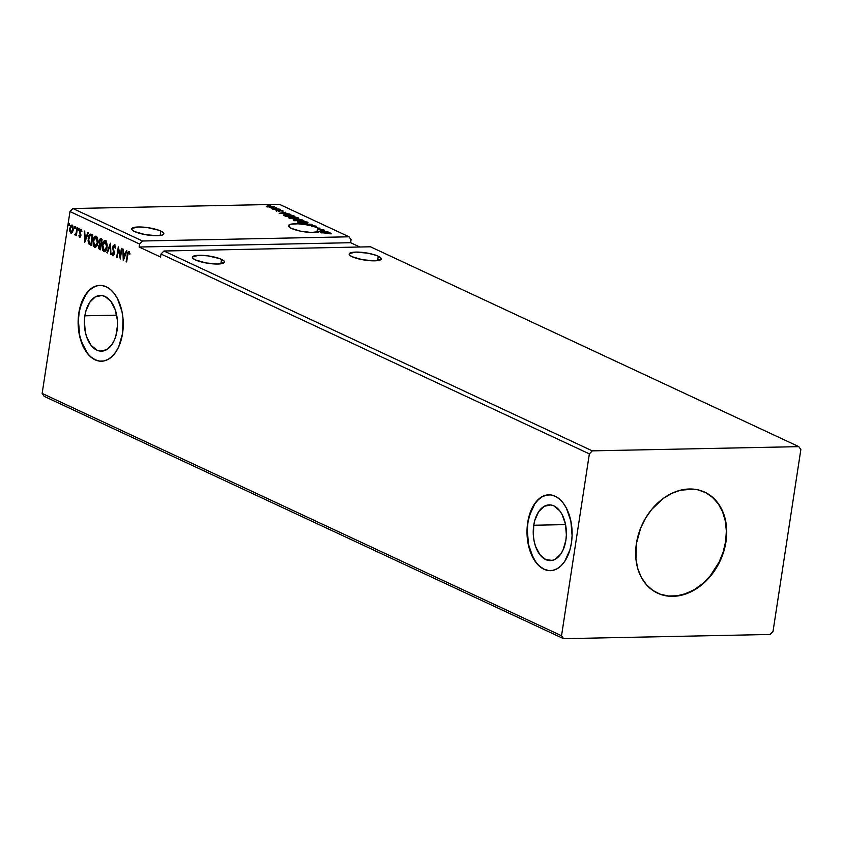 <?xml version="1.0" encoding="UTF-8"?>
<svg xmlns="http://www.w3.org/2000/svg" width="843" height="843" viewBox="0 0 843 843"><rect width="100%" height="100%" fill="white"/><g stroke="black" fill="none" stroke-linecap="round" stroke-linejoin="round"><path stroke-width="1.26" d="M378.275 256.188L377.601 260.613L378.275 256.188L376.199 255.345L367.822 253.174L355.841 252.089L349.35 253.553L349.56 255.029L352.153 256.725A16.249 3.667 -171.3 0 1 349.15 253.996A16.249 3.667 -171.3 0 1 360.562 252.236A16.249 3.667 -171.3 0 1 378.275 256.188A16.249 3.667 -171.3 0 1 381.278 258.917A16.249 3.667 -171.3 0 1 369.866 260.687A16.249 3.667 -171.3 0 1 352.153 256.725L362.606 259.739L374.587 260.835L381.078 259.359L380.867 257.884L378.275 256.188M221.53 259.381L220.845 263.817L221.53 259.381L219.443 258.538L207.926 255.872L199.096 255.281L192.604 256.746L192.805 258.221L195.397 259.918A16.249 3.667 -171.3 0 1 192.394 257.189A16.249 3.667 -171.3 0 1 203.806 255.429A16.249 3.667 -171.3 0 1 221.53 259.381A16.249 3.667 -171.3 0 1 224.533 262.11A16.249 3.667 -171.3 0 1 213.121 263.88A16.249 3.667 -171.3 0 1 195.397 259.918L205.85 262.932L217.831 264.028L224.322 262.552L224.122 261.077L221.53 259.381M160.844 231.077L160.159 235.503L160.844 231.077L158.758 230.223L147.24 227.557L138.41 226.967L131.919 228.432L132.13 229.907L134.711 231.604A16.249 3.667 -171.3 0 1 131.708 228.885A16.249 3.667 -171.3 0 1 143.12 227.115A16.249 3.667 -171.3 0 1 160.844 231.077A16.249 3.667 -171.3 0 1 163.848 233.796A16.249 3.667 -171.3 0 1 152.435 235.566A16.249 3.667 -171.3 0 1 134.711 231.604L145.165 234.617L157.146 235.713L161.434 235.281L163.637 234.238L163.437 232.763L160.844 231.077M317.59 227.884L316.915 232.31L317.59 227.884L312.395 226.05A16.249 3.667 -171.3 0 1 317.59 227.884A16.249 3.667 -171.3 0 1 318.053 228.105A16.249 3.667 8.7 0 0 317.59 227.884M315.862 226.978L316.357 226.282L311.604 225.84A16.249 3.667 8.7 0 0 308.285 225.081L312.089 224.407L301.383 223.648L310.034 224.47L307.368 224.902L298.043 223.816L290.94 224.196L288.464 225.924L291.467 228.411A16.249 3.667 -171.3 0 1 288.464 225.682A16.249 3.667 -171.3 0 1 307.368 224.902L307.274 225.502A16.249 3.667 -171.3 0 1 308.19 225.682L308.285 225.081A16.249 3.667 -171.3 0 1 311.604 225.84L311.51 226.44A16.249 3.667 -171.3 0 1 312.3 226.651L312.447 226.029L314.091 225.987L315.862 226.978L316.683 226.525L315.577 226.029L312.079 225.755L311.51 226.44A16.249 3.667 -171.3 0 1 312.3 226.651L313.153 225.945L315.862 226.978L316.357 226.282L315.767 227.578M657.445 593.072A55.722 42.993 115 0 0 725.623 541.585L725.981 541.754A55.722 42.993 -65 0 1 657.624 593.166A55.722 42.993 -65 0 1 636.402 543.577L640.712 527.96L645.559 518.171L651.776 509.32L663.135 498.55L671.639 493.429L680.512 490.204L693.757 489.161L697.983 489.846L705.918 492.733L709.543 494.904L715.949 500.594L721.018 507.907L724.558 516.559L726.434 526.211L725.981 541.754L723.515 552.239L719.427 562.355L710.596 576.001L703.252 583.567L695.064 589.563L681.871 595.116L672.977 596.328L668.625 596.159L660.332 594.283L652.84 590.416L646.433 584.726L641.365 577.413L637.824 568.762L635.949 559.109L636.402 543.577A55.722 42.993 -65 0 1 704.748 492.164A55.722 42.993 -65 0 1 725.981 541.754L725.623 541.585A55.722 42.993 115 0 0 704.569 492.08M533.745 525.242A27.861 16.575 88.8 0 1 549.246 504.883A27.861 16.575 88.8 0 1 565.874 540.226L563.082 549.931L560.89 553.872L555.326 559.215L552.165 560.395L545.706 559.573L539.878 554.662L535.547 546.412L534.177 541.417L533.398 536.085L533.745 525.242L534.862 520.152L538.74 511.596L544.304 506.264L550.711 504.957L553.925 505.905L559.752 510.816L562.155 514.588L565.453 524.061L566.37 534.852L565.874 540.226A27.861 16.575 88.8 0 1 550.384 560.595A27.861 16.575 88.8 0 1 533.745 525.242L565.558 524.599L533.745 525.242M100.064 285.387A37.924 22.561 -91.2 0 0 79.073 313.101L78.82 313.111A37.924 22.561 88.8 0 1 99.917 285.398A37.924 22.561 88.8 0 1 122.551 333.512L123.025 318.759L121.972 311.499L117.483 298.612L114.216 293.469L110.433 289.486L106.271 286.789L101.898 285.503L97.482 285.661L93.183 287.273L89.179 290.277L85.607 294.544L82.625 299.908L78.82 313.111L78.146 320.435L79.4 335.124L83.889 348.011L87.156 353.154L90.939 357.137L95.101 359.835L99.474 361.12L103.889 360.952L108.189 359.35L112.193 356.347L115.754 352.079L118.747 346.715L122.551 333.512A37.924 22.561 88.8 0 1 101.455 361.226A37.924 22.561 88.8 0 1 78.82 313.111L79.073 313.101A37.924 22.561 -91.2 0 0 101.603 361.226M548.941 494.82A37.924 22.561 -91.2 0 0 527.95 522.534L527.697 522.544A37.924 22.561 88.8 0 1 548.793 494.82A37.924 22.561 88.8 0 1 571.428 542.945L572.102 535.621L570.848 520.932L566.359 508.044L563.092 502.902L559.309 498.908L555.158 496.221L550.785 494.936L546.359 495.094L542.07 496.706L538.055 499.699L534.494 503.966L531.501 509.341L527.697 522.544L527.223 537.297L528.276 544.546L530.152 551.354L536.032 562.576L539.815 566.57L543.977 569.267L548.35 570.553L552.766 570.384L557.065 568.772L561.069 565.779L564.641 561.512L569.921 549.868L571.428 542.945A37.924 22.561 88.8 0 1 550.342 570.658A37.924 22.561 88.8 0 1 527.697 522.544L527.95 522.534A37.924 22.561 -91.2 0 0 550.49 570.658M84.869 315.809A27.861 16.575 88.8 0 1 100.37 295.45A27.861 16.575 88.8 0 1 116.998 330.804A27.861 16.575 88.8 0 1 101.497 351.162A27.861 16.575 88.8 0 1 84.869 315.809L116.682 315.166L84.869 315.809L85.975 310.719L89.853 302.163L95.428 296.831L101.824 295.524L105.038 296.473L110.876 301.383L115.196 309.634L117.346 319.961L117.493 325.419L115.891 335.893L114.205 340.498L112.014 344.45L106.439 349.782L100.043 351.088L96.829 350.14L90.991 345.23L86.671 336.979L85.301 331.984L84.374 321.194L84.869 315.809M798.816 446.642L592.302 450.857L163.953 251.003L370.467 246.788L798.816 446.642L370.467 246.788L163.953 251.003L592.302 450.857L589.362 453.882L161.002 254.028L163.953 251.003L161.002 254.028L589.362 453.882L561.533 635.748L42.15 393.428L69.98 211.561L139.59 244.038L139.127 247.02L160.549 257.01L161.002 254.028L160.549 257.01L139.127 247.02L139.59 244.038L69.98 211.561L72.919 208.527L279.433 204.322L349.044 236.799L142.53 241.003L72.919 208.527L142.53 241.003L139.59 244.038L142.53 241.003L349.044 236.799L279.433 204.322L72.919 208.527L69.98 211.561L42.15 393.428L561.533 635.748L563.567 638.678L770.08 634.473L773.02 631.439L800.85 449.572L798.816 446.642L592.302 450.857L589.362 453.882L561.533 635.748L563.567 638.678L44.184 396.358L563.567 638.678L770.08 634.473L773.02 631.439L800.85 449.572L798.816 446.642M303.765 220.518L299.539 219.317L293.596 219.875L295.05 220.697L303.765 220.518L298.57 219.296L294.892 219.57L294.175 220.286L295.05 220.697L303.765 220.518M293.016 215.502L288.464 214.522L283.596 215.039L285.766 216.356L294.47 216.187L286.388 214.48L283.648 215.218L285.766 216.356L294.47 216.187L293.016 215.502M269.602 207.22L274.312 206.872L268.506 205.755L266.799 206.282L269.602 207.22L272.331 207.389L273.838 206.503L267.01 206.008L269.602 207.22M279.181 209.043L271.235 208.39L272.816 209.18L279.181 209.043L271.235 208.39L272.816 209.18L279.181 209.043M276.03 210.729L283.027 210.908L276.009 210.276L278.611 211.129L282.7 210.634L276.009 210.276M326.958 232.763L330.93 233.574L328.97 232.584L320.677 232.647L330.93 233.574L326.568 232.531L321.162 232.879L326.958 232.763M279.275 213.332L289.992 214.09L286.03 213.606L284.281 212.784L285.903 212.183L279.202 213.3L289.992 214.09L286.03 213.606L284.281 212.784L285.903 212.183L279.275 213.332M280.087 209.77L278.896 209.454L280.413 209.57M270.392 205.249L269.212 204.933L270.719 205.049M276.399 208.052L275.218 207.736L276.725 207.852M295.925 218.959L298.675 218.253L295.598 217.072L290.319 216.746L288.295 217.441L290.993 218.548L295.925 218.959C298.422 218.917 299.139 218.516 298.053 217.747L291.077 216.725C288.527 216.756 287.821 217.167 288.938 217.947L295.925 218.959M305.208 223.3L307.969 222.584L304.892 221.403L299.982 221.066L297.579 221.772L300.013 222.826L305.208 223.3C307.716 223.258 308.422 222.847 307.347 222.078L300.361 221.056C297.821 221.087 297.105 221.498 298.222 222.278L305.208 223.3M320.045 228.116L318.053 228.105L317.969 228.695L318.949 228.685L317.969 228.695A16.249 3.667 -171.3 0 1 318.865 229.201A16.249 3.667 8.7 0 0 317.969 228.695L318.053 228.105L320.045 228.116M291.467 228.411L300.445 231.14L311.309 232.489L319.866 231.488L328.591 232.099L324.629 231.614L322.88 230.792L324.502 230.192L320.519 230.856L320.372 229.812L323.543 229.749L320.192 229.581A16.249 3.667 8.7 0 0 318.96 228.601A16.249 3.667 -171.3 0 1 320.192 229.581L320.098 230.181A16.249 3.667 -171.3 0 1 320.277 230.413L320.372 229.812L323.543 229.749L320.192 229.581L320.098 230.181A16.249 3.667 8.7 0 1 320.277 230.413L320.372 229.812A16.249 3.667 -171.3 0 1 320.593 230.603A16.249 3.667 -171.3 0 1 320.519 230.856L324.502 230.192L322.816 231.203L328.591 232.099L319.866 231.488A16.249 3.667 -171.3 0 1 307.063 232.173A16.249 3.667 -171.3 0 1 291.467 228.411M350.625 242.71L351.078 239.728L349.044 236.799L351.078 239.728L350.625 242.71L139.127 247.02L350.625 242.71L359.835 247.01L350.625 242.71M71.56 233.132L70.886 233.079L72.382 232.415L73.257 229.928L72.814 225.903L71.676 225.081L70.559 225.903L69.632 229.76L70.517 232.816L71.486 233.153L72.382 232.415L73.257 229.928L71.655 225.081M75.448 234.101L76.671 232.773L77.145 230.192L75.817 233.701L74.7 234.575L75.322 235.018L76.049 234.133L76.355 235.482L77.04 227.631L76.176 232.784L74.7 234.575L75.196 235.039M81.908 231.382L81.065 229.38L79.916 229.981L79.558 231.983L80.422 235.229L80.001 236.219L79.284 235.134L78.905 235.65L79.4 236.936L80.317 237.009L80.928 235.292L80.201 230.824L80.875 230.276L81.413 231.393L81.792 230.813L80.707 229.264M91.371 234.322C89.643 233.922 88.589 235.239 88.199 238.284L88.852 243.922L91.223 245.429L92.825 234.997L90.528 234.101L89.474 234.712L88.03 240.813L88.852 243.922L91.223 245.429L92.825 234.997L90.507 234.112M100.865 238.748L98.937 241.024L100.011 244.143L98.937 241.024L100.011 244.143L98.589 246.093L99.632 249.349L100.517 249.76L102.108 239.328L100.538 238.653L99.379 239.549L98.863 241.878L99.516 244.154L98.515 247.125L98.926 248.79L100.517 249.76L102.108 239.328L100.422 238.653M110.517 243.258L106.84 252.721L107.367 252.963L110.096 245.756L110.928 254.618L110.444 243.216L106.84 252.721L107.367 252.963L110.096 245.756L110.928 254.618L110.517 243.258M121.413 248.337L120.222 256.103L118.294 246.883L116.692 257.315L118.368 249.76L120.296 258.991L121.898 248.559L120.222 256.103L118.399 246.925L116.692 257.315L118.368 249.76L120.296 258.991L121.413 248.337M128.926 251.551L127.219 254.681L126.619 261.941L128.115 253.069L128.768 252.626L129.548 253.996L129.917 253.311L128.926 251.551L127.704 252.426L126.144 261.72L127.683 255.007L128.768 252.626L129.548 253.996L129.917 253.311L128.61 251.477M123.341 260.413L126.935 250.919L126.418 250.666L125.259 253.711L123.51 252.9L122.857 249.012L123.257 260.382L126.935 250.919L126.418 250.666L125.259 253.711L123.51 252.9L122.857 249.012L123.341 260.413M115.607 248.105L114.522 244.839L113.183 245.692L112.709 248.042L113.816 253.69L112.983 254.723L112.351 252.995L112.077 254.565L113.078 255.851L114.111 254.691L113.225 247.557L114.195 245.871L115.112 248.116L115.575 247.768L114.711 244.755M105.512 240.624C103.773 240.55 102.698 242.004 102.277 244.997L103.025 249.781L104.363 251.604L102.772 244.986L103.868 251.614L104.648 251.699L103.868 251.614C105.596 251.657 106.671 250.181 107.082 247.189L106.492 241.646L104.363 240.677L102.351 244.533L102.53 249.791L103.594 251.456L104.848 251.625L106.913 248.116L104.943 240.508M96.218 236.293C94.49 236.209 93.404 237.673 92.983 240.666L93.742 245.439L95.08 247.273L93.478 240.655L94.574 247.284L95.364 247.368L94.574 247.284C96.302 247.326 97.377 245.85 97.799 242.858L97.535 238.116L96.492 236.462L95.069 236.335L93.067 240.202L93.246 245.45L94.3 247.115L95.554 247.294L97.619 243.785L95.659 236.166M84.732 242.405L88.336 232.9L87.809 232.657L86.66 235.703L84.901 234.881L84.247 230.993L84.732 242.405L88.336 232.9L87.809 232.657L86.66 235.703L84.901 234.881L84.247 230.993L84.732 242.405M78.936 229.307L78.325 228.4L78.241 229.823L78.936 229.307L78.662 228.253L78.399 229.991M75.248 227.589L74.637 226.683L74.553 228.105L75.248 227.589L74.985 226.525L74.711 228.274M69.242 224.786L68.631 223.88L68.546 225.302L69.242 224.786L68.978 223.732L68.441 224.407L68.704 225.471L69.242 224.786L68.704 225.471M44.184 396.358L42.15 393.428L44.184 396.358M546.612 495.094L542.312 496.706L538.308 499.699L534.736 503.966L529.457 515.61L527.95 522.534L527.275 529.857L528.529 544.546L533.018 557.434L536.285 562.576M540.068 566.57L544.23 569.257L548.603 570.542M97.725 285.661L93.436 287.273L89.421 290.266L85.86 294.534L80.58 306.178L79.073 313.101L78.399 320.424L79.653 335.114L81.518 341.921L87.409 353.143M91.192 357.137L95.343 359.824L99.716 361.12M129.063 251.467L127.715 254.67L129.422 251.541M130.054 253.985L128.979 252.626M129.938 253.701L128.768 252.626M123.721 259.402L123.363 249.243L123.721 259.402M125.755 253.701L126.84 250.866L125.755 253.701M124.184 257.874L125.386 254.681L123.552 254.059L125.386 254.681L123.689 257.884L123.552 254.059L124.89 254.691L124.184 257.874M120.475 257.842L118.368 249.76L120.475 257.842M117.209 257.315L118.61 248.011L117.209 257.315M120.718 256.093L121.877 248.548L120.718 256.093M113.31 254.712L114.311 253.68L112.983 254.723L112.351 252.995L111.877 253.458L112.814 255.787L114.3 253.88L113.247 247.284L114.427 245.935M113.552 254.734L112.983 254.723M113.731 252.215L114.311 253.68L113.794 250.887L113.731 252.215M114.522 244.839L112.772 247.041L113.299 250.898L112.772 247.041L115.017 244.828M114.416 244.828L113.215 247.526L114.332 252.742L113.626 254.755M114.89 245.914L115.575 247.779M110.918 254.375L110.591 245.745L110.897 254.365M107.44 252.752L106.84 252.721L110.559 244.217L107.44 252.752M105.428 240.497L103.889 241.667L102.772 244.986C103.194 241.994 104.279 240.54 106.007 240.613M105.396 241.604L106.639 242.521L107.23 245.429L106.513 249.064L104.975 250.613M105.428 241.593L106.608 246.967L104.005 250.54L102.751 245.229L105.86 241.699L105.175 241.635M104.511 250.529L107.103 246.957L105.364 241.709L106.408 243.184L106.545 247.347L104.932 250.466L103.225 249.686L102.698 245.608L103.647 242.542L105.364 241.709M104.658 250.582L104.005 250.54M100.696 238.674L99.432 241.014L101.36 238.738M100.465 239.939L101.961 240.171L101.371 244.048L99.885 243.458L99.411 241.246L101.413 239.907L100.633 239.812M100.454 244.86L101.202 245.113L100.696 248.464L99.695 248.242L99.074 246.304L100.96 244.997L100.233 244.923M100.96 244.997L100.201 248.474L101.202 245.113L100.201 248.474L99.031 246.609L99.569 245.06L100.465 245.007M100.854 239.76L101.961 240.171L100.918 239.918L101.371 244.048L101.961 240.171L100.875 244.059L99.611 243.037L99.611 240.508L100.918 239.918M96.144 236.156L94.606 237.336L93.478 240.655C93.91 237.663 94.985 236.209 96.713 236.282M96.102 237.262L97.609 238.832L97.904 241.867L97.23 244.733L95.68 246.282M95.375 246.251L93.721 244.849L93.373 241.656L94.363 238.2L96.07 237.368L97.314 242.636L94.722 246.198L93.468 240.887L96.566 237.357L95.881 237.304M95.217 246.188L97.809 242.626L96.566 237.357L97.398 240.329L97.177 243.385L96.134 245.713L94.722 246.198M91.023 234.101L89.569 235.345L88.694 238.274L90.77 234.122M90.686 235.302L92.677 235.829L90.907 244.133L89.253 243.047L88.684 238.516L90.338 235.271L91.834 235.45M92.161 235.587L90.907 244.133L89.116 242.847L88.547 240.329L89.79 235.597L92.677 235.829L90.981 235.239M85.122 241.393L84.753 231.235L85.122 241.393M87.156 235.692L88.23 232.858L87.156 235.692M85.586 239.855L86.787 236.672L84.943 236.051L86.787 236.672L85.08 239.865L84.943 236.051L86.292 236.683L85.586 239.855M79.99 236.219L80.896 235.397L79.779 236.219L79.284 235.134L78.905 235.65L79.906 237.231M80.275 236.209L80.886 234.66L79.779 236.219M80.401 235.408L80.327 236.23M80.032 233.659L79.59 232.299L80.032 233.659M80.896 235.397L80.053 231.667L80.991 229.307L79.611 231.045L80.085 232.289L79.611 231.045L81.455 229.307M79.663 237.168L80.886 235.597L80.096 231.235L81.086 230.276M81.824 231.035L80.875 230.276M78.894 229.981L78.136 228.927L79.168 228.242M78.662 228.253L78.136 228.927M78.82 228.39L78.81 229.918M75.016 235.007L76.544 234.133L76.355 235.482L77.524 227.863L76.513 233.248L75.238 234.101M75.522 234.997L74.7 234.575L75.417 234.122L75.47 234.965M75.217 228.263L74.447 227.21L75.48 226.525M74.985 226.525L74.447 227.21M75.132 226.672L75.122 228.2M70.886 233.079L70.285 231.203L71.307 233.174M72.098 225.186L69.737 228.284L69.79 231.214L69.737 228.284L72.593 225.176M72.182 225.07L70.823 226.293L70.148 229.001L70.454 231.825L71.581 233.142M71.771 225.176L71.054 225.892M71.613 232.162L73.278 229.696L72.171 226.04L72.783 229.696L71.033 232.141L70.222 228.506L71.961 226.124L72.983 226.672L73.236 229.949L71.845 232.194M72.456 226.114L72.74 229.96L71.349 232.204L70.338 231.108L70.18 228.769L70.928 226.525L71.961 226.124M71.56 232.141L71.033 232.141M69.21 225.46L68.441 224.407L69.474 223.722M68.978 223.732L68.441 224.407M69.126 223.869L69.115 225.397M123.552 254.059L124.89 254.691L123.689 257.884L123.552 254.059M84.943 236.051L86.292 236.683L85.08 239.865L84.943 236.051M330.677 233.543L330.762 233.005L330.677 233.543M330.93 233.574L330.762 233.005M330.572 233.564L329.992 233.363M281.341 213.268L284.934 213.521L281.341 213.268M279.022 210.297L278.569 210.834M278.938 210.887L279.76 210.803L278.938 210.887M270.297 205.84L269.18 205.671M267.01 206.008L267.252 206.64M266.915 206.609L268.717 206.345M273.364 206.946L273.838 206.503L273.933 207.199L273.269 206.914M268.137 206.366L267.062 206.546M268.032 206.619L269.286 205.977L273.269 206.957L268.032 206.619L269.507 205.966L273.058 206.514L271.857 207.167L267.726 206.345L267.631 206.935M283.817 215.376L286.862 214.702L293.101 215.977L285.798 216.356L284.66 215.155L284.565 215.797M284.755 215.165L283.617 215.481M284.723 215.323L288.886 214.765L293.101 215.977L286.177 216.114L284.649 215.176M288.285 217.368L288.938 217.947M288.475 217.684L291.552 216.946L297.958 218.337L298.053 217.747L298.39 218.59M298.675 218.305L298.053 217.747M297.242 219.465L297.8 219.359M298.401 218.6L297.653 218.211M289.549 217.41L288.274 217.821M297.179 217.768L297.59 218.337L295.408 218.969L289.802 217.916L291.552 216.946L294.818 217.157L297.179 217.768L295.44 218.737L289.76 218.253L289.328 217.462L289.244 218.074M297.558 218.832L297.663 218.211M294.892 219.57L294.175 220.286M294.081 220.877L294.797 220.16M297.242 220.402L298.475 219.897M302.363 220.508L302.511 219.939L302.247 220.455M298.137 219.907L297.379 220.034M294.597 220.171L293.764 220.276M295.471 220.455L294.902 220.624L295.387 219.791L298.253 220.392L295.429 220.687L295.387 219.791L298.253 220.392L295.471 220.455M299.149 220.381L298.18 220.36L299.044 219.517L302.384 220.308L299.117 220.613L298.243 219.907L299.044 219.517L302.384 220.308L299.149 220.381M298.159 220.497L298.959 220.118L298.159 220.497L298.822 220.855M297.579 221.698L298.222 222.278M297.769 222.015L300.846 221.277L307.252 222.678L307.347 222.078L307.684 222.931L306.947 222.541L306.852 223.163M307.969 222.647L307.347 222.078M298.844 221.741L297.568 222.162M306.462 222.109L306.884 222.668L304.692 223.3L299.096 222.257L300.846 221.277L304.102 221.498L306.462 222.109L304.734 223.068L299.044 222.584L298.622 221.793L298.527 222.415M308.19 225.682L308.285 225.081L312.089 224.407L301.383 223.648L310.034 224.47L307.368 224.902L307.274 225.502L308.243 225.344L307.274 225.502A16.249 3.667 8.7 0 1 308.19 225.682M315.672 226.672L316.357 226.282M316.262 226.883L315.482 226.619M318.865 229.201L318.96 228.601L318.865 229.201M320.214 231.235L323.533 231.54L320.14 231.298A16.249 3.667 8.7 0 0 320.214 231.235L323.533 231.54L320.14 231.298A16.249 3.667 -171.3 0 0 320.214 231.235M273.058 206.514L273.29 207.42M298.243 219.907L299.044 219.517M659.974 594.115L668.267 595.99L677.055 595.811L685.981 593.588L694.706 589.394L702.893 583.398L710.249 575.832L719.068 562.186L723.157 552.07L725.623 541.585L726.36 531.132L725.349 521.111L722.63 511.922L718.31 503.903L712.546 497.37L705.559 492.565M331.109 233.353L331.014 233.954M330.077 233.311L329.982 233.911M276.641 210.56L276.557 211.15M278.738 210.645L278.643 211.235M278.748 210.56L278.654 211.161M283.027 210.95L282.932 211.551M282.142 210.855L282.057 211.445M279.728 210.676L279.644 211.266M266.788 206.219L266.704 206.82M293.596 219.854L293.501 220.455M294.618 219.949L294.534 220.539M298.159 219.749L298.064 220.339M315.693 226.514L315.598 227.104"/></g></svg>
